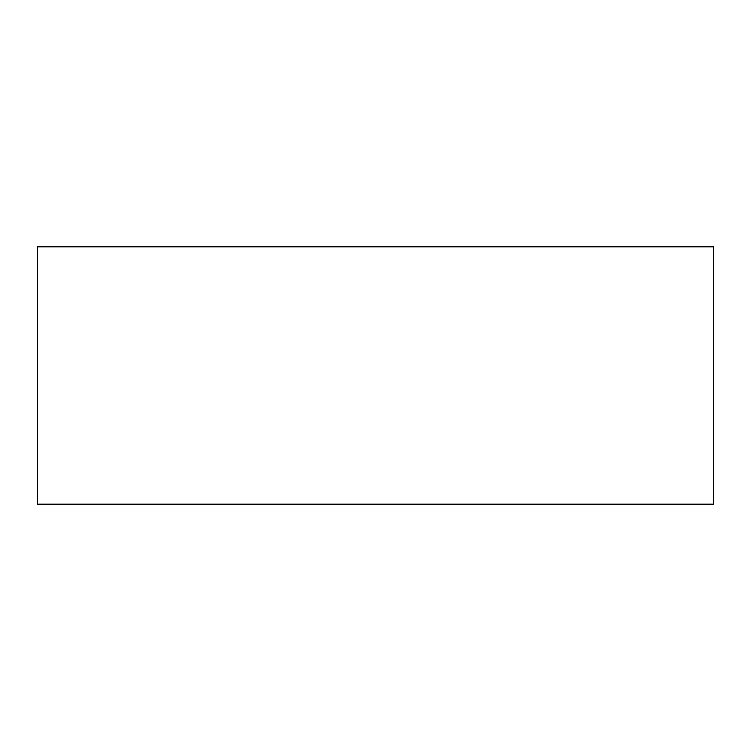 <?xml version="1.0" encoding="UTF-8"?>
<svg xmlns="http://www.w3.org/2000/svg" width="751" height="751" viewBox="0 0 751 751"><rect width="100%" height="100%" fill="white"/><g stroke="black" fill="none" stroke-linecap="round" stroke-linejoin="round"><path stroke-width="1.13" d="M713.45 504.193L37.55 504.193L37.55 246.807L713.45 246.807L713.45 504.193"/></g></svg>
